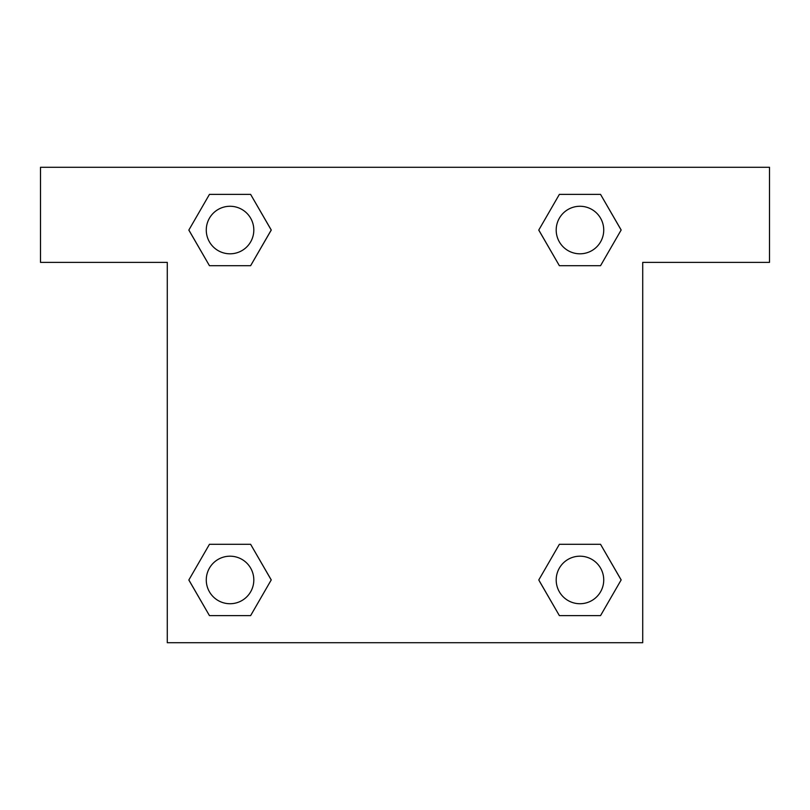 <?xml version="1.0" encoding="UTF-8"?>
<svg xmlns="http://www.w3.org/2000/svg" width="810" height="810" viewBox="0 0 810 810"><rect width="100%" height="100%" fill="white"/><g stroke="black" fill="none" stroke-linecap="round" stroke-linejoin="round"><path stroke-width="1.21" d="M600.544 194.38L559.376 194.38L600.544 194.38L621.138 230.04L600.544 265.7L559.376 265.7L577.692 265.7L559.376 265.7L538.741 230.07L559.376 265.7L538.782 230.04L559.376 194.38L600.544 194.38L621.179 230.01M600.544 544.3L559.376 544.3L600.544 544.3L621.138 579.96L600.544 615.62L559.376 615.62L538.782 579.96L559.376 544.3L600.544 544.3L621.179 579.93M539.602 581.378A221.869 221.869 0 0 1 539.561 581.408L559.376 615.62L600.544 615.62L559.376 615.62M232.308 265.7L209.456 265.7L250.624 265.7L209.456 265.7L188.862 230.04L209.456 194.38L250.624 194.38L271.218 230.04L250.624 265.7L232.308 265.7L250.624 265.7L271.259 230.07M209.456 615.62L250.624 615.62L209.456 615.62L188.862 579.96L209.456 544.3L250.624 544.3L232.308 544.3L250.624 544.3L271.259 579.93L250.624 544.3L271.218 579.96L250.624 615.62L209.456 615.62L188.821 579.99M769.5 167.285L40.5 167.285L40.5 262.369L167.285 262.369L167.285 642.715L642.715 642.715L642.715 262.369L769.5 262.369L769.5 167.285M209.456 265.7L188.821 230.07M250.624 194.38L209.456 194.38L250.624 194.38L271.259 230.01M603.733 579.96A23.773 23.773 0 0 0 568.073 559.376A23.773 23.773 0 0 0 568.073 600.544A23.773 23.773 0 0 0 603.733 579.96M209.456 544.3L250.624 544.3L209.456 544.3M253.814 579.96A23.773 23.773 0 0 0 218.153 559.376A23.773 23.773 0 0 0 218.153 600.544A23.773 23.773 0 0 0 253.814 579.96M600.544 265.7L559.376 265.7L600.544 265.7M603.733 230.04A23.773 23.773 0 0 0 568.073 209.456A23.773 23.773 0 0 0 568.073 250.624A23.773 23.773 0 0 0 603.733 230.04M253.814 230.04A23.773 23.773 0 0 0 218.153 209.456A23.773 23.773 0 0 0 218.153 250.624A23.773 23.773 0 0 0 253.814 230.04M559.376 544.3L577.692 544.3M232.308 544.3L250.624 544.3M577.692 265.7L559.376 265.7"/></g></svg>
